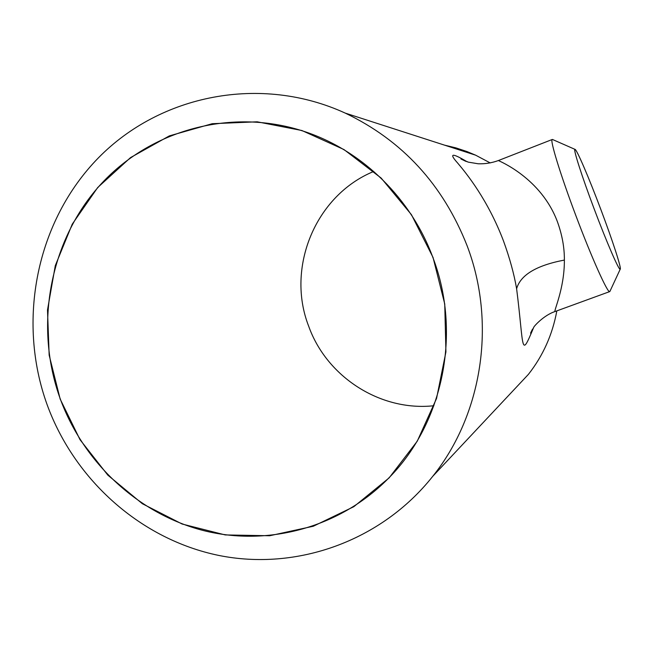 <?xml version="1.0" encoding="UTF-8"?>
<svg xmlns="http://www.w3.org/2000/svg" width="653" height="653" viewBox="0 0 653 653"><rect width="100%" height="100%" fill="white"/><g stroke="black" fill="none" stroke-linecap="round" stroke-linejoin="round"><path stroke-width="0.98" d="M600.915 209.662C589.112 178.204 576.558 148.86 574.95 149.341C572.975 148.525 581.815 176.204 594.108 208.78C606.596 242.059 618.987 270.595 620.13 269.109C621.827 268.963 612.514 240.394 600.907 209.662C588.998 177.91 576.346 148.394 574.942 149.472C573.195 149.202 581.994 176.669 594.116 208.78C606.768 242.524 619.273 271.273 620.219 269.199C621.689 268.489 612.408 240.108 600.915 209.662M610.024 291.148L609.739 291.589C607.837 293.711 591.659 257.78 575.717 215.212C560.233 174.155 549.589 139.252 552.283 139.473L552.797 139.611M490.232 162.932L475.629 155.177L466.952 151.545L455.827 147.856L444.456 145.121M433.037 257.429L411.439 214.682L381.181 178.081L343.968 149.553L301.874 130.51L257.176 121.809L212.241 123.703L169.339 135.897L130.559 157.585L97.705 187.525L72.254 224.159L55.293 265.64L47.498 310.004L49.163 355.167L60.166 399.065L80.017 439.681L107.827 475.131L142.37 503.724L182.122 524.024L225.236 534.929L269.689 535.746L313.301 526.245L353.828 506.687L389.123 477.89L417.243 441.208L436.555 398.461L445.926 351.902L444.742 304.02L433.037 257.429M47.253 405.056C16.57 320.68 36.388 221.179 98.44 157.822C160.426 94.579 260.882 74.434 345.249 113.108C402.362 140.428 442.979 184.611 467.075 245.659C496.549 322.925 482.404 414.402 432.743 476.331C381.246 541.28 296.576 571.114 218.869 555.45C141.097 539.5 74.915 480.494 47.253 405.056M373.728 171.453C315.448 195.304 285.761 267.697 308.681 326.231C326.712 376.895 380.348 411.578 433.894 405.742M60.305 399.016C83.853 463.116 138.526 513.993 203.671 530.62C268.807 546.945 341.054 527.232 389.392 477.376C443.305 422.63 461.704 332.72 432.882 257.486C411.202 198.667 362.937 151.406 306.233 132.126C232.337 106.79 149.57 129.694 99.305 185.95C49.073 242.361 34.111 326.949 60.305 399.016M533.697 327.414C520.212 359.468 524.286 349.02 516.613 288.732C514.091 274.031 509.724 258.115 503.504 240.998C487.889 199.802 466.536 173.559 457.737 163.144C448.709 153.112 451.835 152.655 467.124 161.781M552.283 139.473L498.37 160.548C498.827 160.891 541.255 177.902 557.54 222.077C562.209 235.129 564.486 247.797 564.372 260.074C564.543 289.165 553.238 311.742 555.123 311.505C543.484 315.277 533.395 326.982 533.803 327.259L530.554 333.169L532.391 329.349M512.327 391.506L528.424 374.349C543.059 355.689 552.528 334.532 556.829 310.885M516.613 288.732C520.523 274.954 536.44 265.396 564.372 260.074M574.95 149.341L552.43 139.448M345.249 113.108L475.629 155.177M432.743 476.331L528.424 374.349M609.739 291.589L555.123 311.505M498.37 160.548C491.815 162.94 485.106 164.017 478.257 163.789L468.307 162.14L460.92 158.965L465.858 161.356M620.219 269.199L609.861 291.507"/></g></svg>
